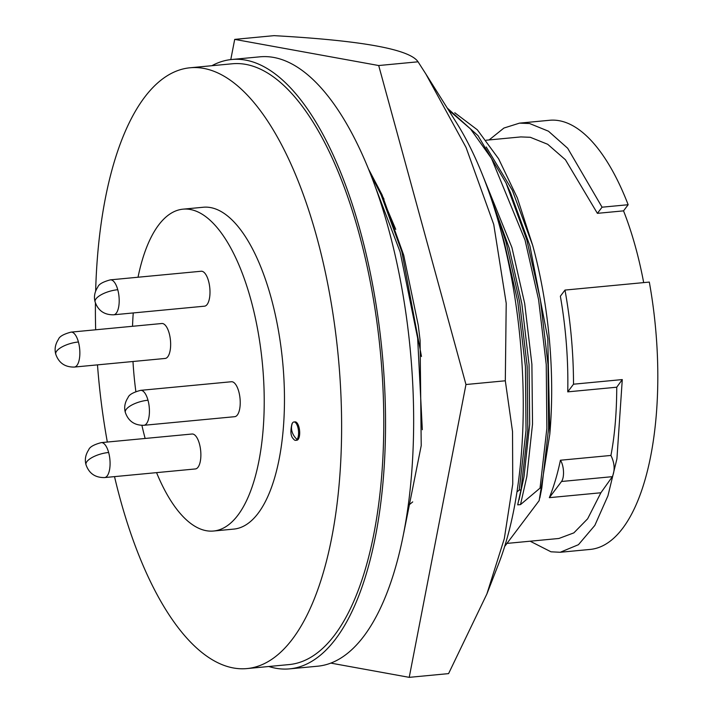 <?xml version="1.0" encoding="UTF-8"?>
<svg xmlns="http://www.w3.org/2000/svg" width="713" height="713" viewBox="0 0 713 713"><rect width="100%" height="100%" fill="white"/><g stroke="black" fill="none" stroke-linecap="round" stroke-linejoin="round"><path stroke-width="1.07" d="M384.004 199.123L372.899 178.277M486.89 593.956L498.539 564.072A282.535 112.663 -95.4 0 0 456.721 123.126L425.813 73.92L466.052 147.457L493.735 224.426L506.212 303.266L505.312 380.787L512.531 431.597L512.745 484.082L504.314 538.627L486.89 593.956L448.584 673.616L409.226 677.35L465.963 384.521L378.701 65.534L234.702 39.384L230.78 59.598M234.702 39.384L274.05 35.65C361.732 40.534 409.734 49.25 418.05 61.799L425.813 73.92M330.814 663.108L409.226 677.35M368.309 168.633L382.088 194.881L403.71 255.183L418.281 325.395L420.1 340.413L421.223 445.625L403.718 533.11M418.05 61.799L378.701 65.534M505.312 380.787L465.963 384.521M292.544 422.871A9.233 3.681 84.6 0 1 293.934 421.971A9.233 3.681 84.6 0 1 298.221 428.941A9.233 3.681 84.6 0 1 297.071 439.449A9.233 3.681 84.6 0 1 295.681 440.358A9.233 3.681 84.6 0 1 293.391 438.86C290.672 436.303 290.2 431.303 291.974 423.87A9.233 3.681 84.6 0 1 292.544 422.871A15.392 12.941 37 0 0 297.071 439.449M295.681 440.358L296.804 440.251A9.233 3.681 -95.4 0 0 298.194 439.342A9.233 3.681 -95.4 0 0 299.344 428.834A9.233 3.681 -95.4 0 0 295.057 421.864L293.934 421.971M247.01 668.571L289.175 664.569A301.742 120.319 -95.4 0 0 334.745 634.9A301.742 120.319 -95.4 0 0 372.106 291.626A301.742 120.319 -95.4 0 0 232.197 63.787L190.032 67.78A301.742 120.319 84.6 0 1 329.941 295.628A301.742 120.319 84.6 0 1 292.58 638.901A301.742 120.319 84.6 0 1 247.01 668.571A301.742 120.319 84.6 0 1 114.517 476.623M95.649 291.064A301.742 120.319 84.6 0 1 144.454 97.458A301.742 120.319 84.6 0 1 190.032 67.78M213.543 531.025L233.784 529.099A161.646 64.455 -95.4 0 0 258.195 513.208A161.646 64.455 -95.4 0 0 278.213 329.308A161.646 64.455 -95.4 0 0 203.258 207.251L183.018 209.167A161.646 64.455 84.6 0 1 257.972 331.233A161.646 64.455 84.6 0 1 237.955 515.125A161.646 64.455 84.6 0 1 213.543 531.025A161.646 64.455 84.6 0 1 156.557 472.639M138.028 277.232A161.646 64.455 84.6 0 1 158.607 225.067A161.646 64.455 84.6 0 1 183.018 209.167M289.576 668.865L317.695 666.2A306.055 122.039 -95.4 0 0 363.915 636.103A306.055 122.039 -95.4 0 0 401.811 287.927A306.055 122.039 -95.4 0 0 259.897 56.826L231.787 59.491A306.055 122.039 84.6 0 1 373.701 290.592A306.055 122.039 84.6 0 1 335.805 638.768A306.055 122.039 84.6 0 1 289.576 668.865A306.055 122.039 84.6 0 1 268.854 666.503M211.877 65.712A306.055 122.039 84.6 0 1 231.787 59.491M237.376 414.957A17.549 6.996 -95.4 0 0 239.55 394.993A17.549 6.996 -95.4 0 0 231.404 381.74L140.613 390.35A17.549 6.996 84.6 0 1 147.992 400.225A17.549 6.996 84.6 0 1 146.575 423.567A17.549 6.996 84.6 0 1 143.928 425.296L234.72 416.686A17.549 6.996 -95.4 0 0 237.376 414.957M207.144 304.46A17.549 6.996 -95.4 0 0 209.319 284.496A17.549 6.996 -95.4 0 0 201.182 271.243L110.381 279.853A17.549 6.996 84.6 0 1 117.761 289.719A17.549 6.996 84.6 0 1 116.344 313.069A17.549 6.996 84.6 0 1 113.697 314.798L204.497 306.18A17.549 6.996 -95.4 0 0 207.144 304.46M198.027 467.229A17.549 6.996 -95.4 0 0 200.201 447.265A17.549 6.996 -95.4 0 0 192.064 434.012L101.273 442.621A17.549 6.996 84.6 0 1 108.643 452.488A17.549 6.996 84.6 0 1 107.235 475.838A17.549 6.996 84.6 0 1 104.579 477.567L195.38 468.949A17.549 6.996 -95.4 0 0 198.027 467.229M167.805 356.732A17.549 6.996 -95.4 0 0 169.97 336.759A17.549 6.996 -95.4 0 0 161.833 323.506L71.042 332.124A17.549 6.996 84.6 0 1 78.421 341.99A17.549 6.996 84.6 0 1 77.004 365.341A17.549 6.996 84.6 0 1 74.357 367.061L165.149 358.452A17.549 6.996 -95.4 0 0 167.805 356.732M643.679 282.606A201.672 80.417 -95.4 0 0 623.536 210.861L597.387 213.339L565.436 159.757L547.682 144.276L530.285 137.288L520.82 136.923L486.195 140.211M506.961 543.404L558.903 538.475L573.867 532.869L587.637 518.806L600.881 492.772L549.349 497.665A201.672 80.417 -95.4 0 0 560.427 460.233L610.934 455.447C614.74 435.465 616.674 412.72 616.745 387.212L567.753 391.856A201.672 80.417 -95.4 0 0 560.365 296.207L564.981 290.075A215.531 85.943 84.6 0 1 573.51 384.2L567.753 391.856M107.333 442.042A301.742 120.319 84.6 0 1 97.485 364.869M95.676 329.78A301.742 120.319 84.6 0 1 95.426 302.98M145.14 438.459A161.646 64.455 84.6 0 1 141.914 425.367M135.853 391.482A161.646 64.455 84.6 0 1 132.983 361.5M132.529 326.287A161.646 64.455 84.6 0 1 133.242 312.945M504.697 546.416L539.153 500.633L549.812 434.128A230.923 92.084 -95.4 0 0 532.727 245.513L517.344 197.893L498.583 158.741L477.318 129.793L454.769 112.761M516.978 491.899L519.224 490.089L520.989 489.929L517.683 504.857L520.517 504.59L540.044 488.12L541.809 487.95L539.857 497.915M408.237 505.562L412.711 501.899M422.319 429.716L417.649 338.194L400.109 251.894L374.824 185.558M486.23 146.994L512.335 190.3L532.727 245.513M447.247 108.055L478.022 135.657L506.025 182.947L510.49 192.688L529.902 245.78L547.789 338.345L549.812 434.128M506.025 182.947L526.8 239.88L540.365 299.54L548.012 364.512L548.618 428.201L541.809 487.95M421.472 356.491L401.865 251.734L381.09 194.792L370.216 173.384M448.406 109.9L470.473 128.893L491.515 158.446L525.044 240.049L538.6 299.71L546.247 364.673L546.862 428.37L540.044 488.12M597.387 213.339L602.066 207.198L628.153 204.729L623.536 210.861M628.153 204.729A215.531 85.943 -95.4 0 0 549.545 120.283L519.51 123.135L529.599 123.527L548.457 131.201L567.682 148.259L602.066 207.198M616.745 387.212L622.28 379.574L616.914 458.869L607.939 495.82L594.829 525.419L578.457 544.687L560.213 552.272L590.248 549.42A215.531 85.943 -95.4 0 0 649.311 282.072L564.981 290.075M622.28 379.574L573.51 384.2M600.881 492.772L612.36 476.667C615.114 470.17 614.633 463.094 610.934 455.447M560.213 552.272L550.971 551.8L530.133 541.203M560.427 460.233A12.317 4.911 84.6 0 1 563.484 471.293A12.317 4.911 84.6 0 1 561.523 481.489L549.349 497.665M489.127 139.935L503.922 128.046L519.51 123.135M395.733 229.328L381.09 194.792M482.157 174.07L511.907 247.482L524.67 303.408L531.898 364.316L532.531 424.021L526.827 476.587L520.517 504.59M490.392 196.253L509.073 247.759L521.845 303.676L529.064 364.584L529.697 424.288L523.993 476.854L519.037 499.884M491.542 199.667L505.98 241.859L519.536 301.51L527.183 366.482L527.798 430.18L520.989 489.929M501.087 231.591L504.216 242.028L517.781 301.679L525.428 366.651L526.034 430.34L519.224 490.089M147.992 400.225A17.549 6.444 164.7 0 0 125.336 412.453C128.385 421.187 134.579 425.465 143.928 425.296M117.761 289.719A17.549 6.444 164.7 0 0 95.114 301.956C98.153 310.69 104.348 314.968 113.697 314.798M108.643 452.488A17.549 6.444 164.7 0 0 85.997 464.724C89.045 473.459 95.239 477.737 104.579 477.567M78.421 341.99A17.549 6.444 164.7 0 0 55.766 354.227C58.814 362.962 65.008 367.24 74.357 367.061M561.523 481.489L612.36 476.667M125.336 412.453C123.937 407.426 124.837 402.462 128.046 397.542C128.973 394.744 133.162 392.346 140.613 390.35M95.114 301.956C93.706 296.929 94.606 291.965 97.815 287.045C98.742 284.246 102.93 281.849 110.381 279.853M85.997 464.724C84.597 459.698 85.498 454.725 88.697 449.814C89.624 447.015 93.813 444.618 101.273 442.621M55.766 354.227C54.366 349.201 55.266 344.227 58.466 339.317C59.393 336.518 63.591 334.121 71.042 332.124"/></g></svg>

